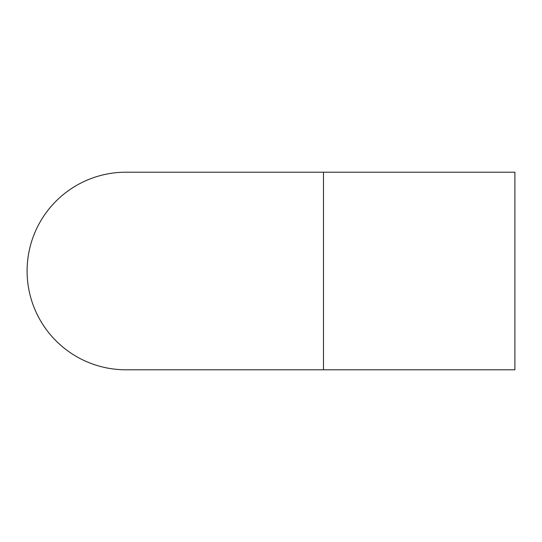 <?xml version="1.0" encoding="UTF-8"?>
<svg xmlns="http://www.w3.org/2000/svg" width="542" height="542" viewBox="0 0 542 542"><rect width="100%" height="100%" fill="white"/><g stroke="black" fill="none" stroke-linecap="round" stroke-linejoin="round"><path stroke-width="0.81" d="M323.486 172.207L514.9 172.207L514.9 369.793L323.486 369.793L323.486 172.207L125.893 172.207A98.793 98.793 0 0 0 27.1 271A98.793 98.793 0 0 0 125.893 369.793A98.793 98.793 0 0 1 27.1 271M323.486 369.793L125.893 369.793"/></g></svg>
